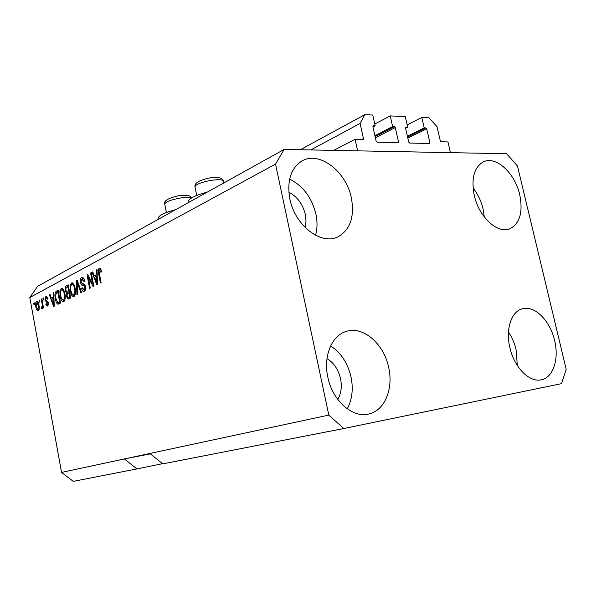 <?xml version="1.0" encoding="UTF-8"?>
<svg xmlns="http://www.w3.org/2000/svg" width="596" height="596" viewBox="0 0 596 596"><rect width="100%" height="100%" fill="white"/><g stroke="black" fill="none" stroke-linecap="round" stroke-linejoin="round"><path stroke-width="0.89" d="M355.06 139.263L363.21 139.434L363.456 138.592L360.088 123.454L364.856 114.641L372.761 115.035L375.197 125.883L373.133 125.86L372.895 126.687L376.15 141.222L377.03 142.153L398.262 142.675L398.508 141.848L395.267 127.574L394.425 126.657L392.645 126.59L390.224 115.9L405.28 116.645L407.694 127.194L405.742 127.171L405.518 127.984L408.744 142.131L409.579 143.033L429.679 143.532L429.91 142.712L426.706 128.825L425.894 127.931L424.21 127.864L421.812 117.457L428.993 117.814L437.024 126.687L440.31 140.865L441.107 141.744L447.954 141.937L450.442 152.643L357.63 150.848L355.06 139.263L333.753 150.378M421.812 117.457L407.165 124.899M424.21 127.864L407.388 136.208M407.694 127.194L405.578 128.267M390.224 115.9L374.787 124.043M392.645 126.59L374.914 135.709M375.197 125.883L372.977 127.052M364.856 114.641L300.362 149.73M360.088 123.454L310.777 149.931M305.152 227.508L306.001 221.161L305.301 214.351C302.701 203.951 297.225 196.568 288.851 192.217M337.776 399.491C341.18 393.524 342.097 386.566 340.525 378.624C338.342 369.468 333.834 362.785 326.995 358.576M554.585 340.435C559.234 358.837 553.289 377.514 541.459 379.771C529.658 382.885 514.229 367.494 509.885 347.691C505.401 329.424 511.279 311.634 522.163 308.87C534.366 304.884 550.13 320.551 554.585 340.435M508.462 332.032C511.986 337.232 514.527 343.095 516.084 349.629L517.335 365.512M388.659 367.374C393.695 388.741 384.629 410.853 368.604 414.056C352.467 418.295 332.412 400.616 327.837 377.253C323.129 356.393 331.674 335.712 345.956 331.518C362.875 325.505 383.869 343.631 388.659 367.374M330.624 345.948C340.927 352.676 347.721 362.994 351.014 376.888C353.443 388.905 352.176 399.566 347.23 408.863M351.349 197.805C354.762 216.951 350.195 230.011 337.656 236.977C320.983 245.403 294.841 225.251 289.857 198.975C286.773 180.811 290.803 168.161 301.941 161.002C319.247 150.617 346.246 171.439 351.349 197.805M289.634 179.098C302.999 185.855 311.753 197.5 315.902 214.016C317.497 221.615 317.377 228.693 315.537 235.249M519.712 194.601C523.169 212.191 519.861 223.604 509.774 228.849C497.623 234.168 478.901 216.951 474.274 195.466C471.049 178.383 474.111 167.163 483.46 161.821C496.006 155.563 515.011 173.175 519.712 194.601M473.06 187.956C477.813 193.991 481.143 200.934 483.043 208.779L484.265 216.929M175.768 209.613C165.166 212.37 159.296 215.149 158.149 217.957L158.35 218.941M561.521 383.653L343.78 428.524L162.775 463.874L149.857 453.474L61.567 472.412L29.8 297.523L37.623 286.326L284.165 149.417L506.63 153.738L517.484 166.038L566.2 369.304L561.521 383.653M343.78 428.524L328.813 415.092L149.857 453.474M150.334 453.854L124.355 458.942L136.931 468.925L162.544 463.688M136.931 468.925L73.263 481.359L61.567 472.412M92.626 283.838L90.585 273.05L91.277 272.677L93.84 286.259L93.103 286.631L88.26 277.289L90.287 288.054L89.601 288.397L87.061 274.912L87.791 274.525L92.626 283.838L93.378 283.785M80.318 282.549C79.968 279.978 80.408 278.332 81.622 277.594L82.151 277.423C83.343 277.46 84.178 278.645 84.647 280.977L83.999 281.498L81.861 279.189L80.981 282.161L83.075 283.845C84.2 283.651 85.012 284.583 85.519 286.624C85.861 289.03 85.466 290.572 84.319 291.258L83.857 291.407C82.777 291.407 82.017 290.364 81.578 288.278L82.218 287.756L84.006 289.701L84.841 286.937L84.371 285.685L81.913 285.216L80.318 282.549L81.056 282.497M76.944 294.789L76.467 280.515L77.152 280.157L81.563 292.457L80.87 292.807L77.137 281.863L77.629 294.439L76.944 294.789M71.49 282.966L73.725 284.054L75.208 288.24C76.012 292.129 75.61 294.871 74.001 296.458L73.584 296.592C71.937 296.227 70.835 294.35 70.268 290.967L70.03 285.931L71.49 282.966L72.526 282.891M61.276 288.367L63.437 289.455L64.882 293.582C65.664 297.411 65.284 300.093 63.735 301.643L63.332 301.77C61.738 301.405 60.665 299.557 60.114 296.219L59.868 291.273L61.276 288.367L62.252 288.293M39.336 302.105L39.016 300.332L39.597 300.026L39.917 301.8L39.336 302.105M35.887 307.014C35.328 304.377 35.551 302.522 36.565 301.449L36.825 301.36C37.898 301.636 38.606 302.954 38.971 305.308C39.515 307.931 39.276 309.756 38.271 310.792L38.017 310.874C36.959 310.62 36.252 309.331 35.887 307.014L36.505 306.962M99.264 268.26L100.523 268.662L101.566 271.761L100.88 272.312L99.681 269.832L99.025 271.284L101.074 282.608L100.359 282.966L98.593 273.653C97.968 271.143 98.191 269.34 99.264 268.26L100.039 268.207M328.813 415.092L275.538 164.109L29.8 297.523M53.312 296.942L53.118 292.867L53.759 292.532L54.229 306.255L53.633 306.553L49.438 294.819L50.064 294.484L51.271 298.007L53.908 296.897M44.946 300.242L45.81 296.555L47.769 298.752L47.203 299.229L46.004 297.888L45.497 299.714L48.418 302.738L47.248 306.143L45.736 304.116L46.302 303.647L47.315 304.735L47.859 303.23L44.946 300.242L45.624 300.19M43.285 300.034L42.957 298.246L43.545 297.933L43.88 299.721L43.285 300.034M42.137 303.848L41.273 299.132L41.862 298.827L43.523 307.931L42.934 308.229L42.666 306.776L42.271 308.743L41.631 308.542L41.616 307.134L42.368 305.755L42.137 303.848L42.77 303.796M34.017 304.906L33.696 303.148L34.263 302.842L34.583 304.608L34.017 304.906M55.331 298.782C54.534 295.065 54.884 292.517 56.389 291.139L58.147 290.207L60.524 303.073L57.849 304.169C56.575 303.349 55.741 301.554 55.331 298.782L55.994 298.73M65.21 290.662C64.793 288.121 65.173 286.52 66.35 285.864L68.249 284.866L70.686 297.948L68.264 299.088L66.469 296.495L66.648 293.418L65.21 290.662L65.903 290.61M96.5 274.406L96.314 270.018L97.051 269.623L97.476 284.426L96.783 284.769L92.06 272.268L92.782 271.888L94.138 275.643L97.185 274.361M275.538 164.109L284.165 149.417M188.388 202.528L188.157 201.359C189.468 198.215 195.823 195.145 207.222 192.143M99.361 273.601L98.593 273.653M100.068 269.809L100.493 268.617M53.767 292.815L53.118 292.867M52.619 298.931L52.262 297.925M50.153 294.759L49.438 294.819M53.923 297.359L51.271 298.007M53.513 302.53L53.387 298.536L51.74 299.393L53.685 305.077L53.513 302.53L54.102 302.477M53.96 298.492L53.387 298.536M54.191 305.04L53.685 305.077M46.54 296.495L45.81 296.555M48.067 305.614L47.62 304.757M46.421 304.057L45.736 304.116M48.455 304.638L47.315 304.735M48.485 303.178L47.859 303.23M48.373 302.492L47.524 302.567M46.764 302.388L48.313 302.254L46.734 300.727M46.585 297.784L46.972 296.853M43.597 298.194L42.957 298.246M41.906 299.088L41.273 299.132M43.299 306.724L42.666 306.776M42.495 308.467L41.631 308.542M42.666 307.037L42.04 307.089M43.113 305.696L42.368 305.755M34.307 303.096L33.696 303.148M37.168 301.397L36.565 301.449M38.777 310.285L38.286 309.51M37.392 302.656L37.704 301.814M38.047 309.495L38.39 305.614L36.93 302.694L36.445 306.627L37.906 309.54L39.098 309.406M39.016 305.562L38.39 305.614M39.641 300.28L39.016 300.332M56.888 292.517L58.065 291.012L56.389 291.139M58.348 304.131L57.849 304.169M59.064 303.811L58.184 302.604M59.593 302.485L60.367 302.217M59.622 301.889L57.805 292.04L56.739 292.599L55.607 295.236L55.949 298.484L57.685 302.597L60.3 301.829M58.475 291.988L57.805 292.04M60.248 302.276L58.579 302.418M64.122 301.367L63.146 300.228M60.792 296.167L60.114 296.219M60.68 291.213L59.868 291.273M61.85 289.783L62.602 288.494M64.845 300.086L63.444 300.131C64.629 298.916 64.889 296.83 64.241 293.888C63.839 291.414 63.042 290.043 61.857 289.775L61.559 289.88C60.419 291.079 60.144 293.098 60.747 295.936L61.544 298.723L63.161 300.22M63.556 289.649L61.857 289.775M64.889 300.012L63.444 300.131M64.927 293.835L64.241 293.888M66.886 287.257L68.384 285.566M69.211 298.693L68.466 297.478M67.177 296.443L66.469 296.495M68.13 293.299L66.648 293.418M68.242 293.247L67.333 292.077M68.614 291.98L69.516 291.653M70.455 296.689L69.754 296.741L69.032 292.837L67.288 293.873L67.065 295.959L68.093 297.508L70.522 297.076M69.725 292.785L69.032 292.837M68.093 297.508L69.754 296.741M68.749 291.31L67.892 286.728L66.037 287.883L65.843 290.319L67.057 292.1L69.441 291.258M68.585 286.676L67.892 286.728M74.373 296.205L73.353 295.027M70.969 290.915L70.268 290.967M70.864 285.871L70.03 285.931M72.041 284.404L72.854 283.07M75.2 294.804L73.71 294.923C74.932 293.672 75.215 291.556 74.545 288.561C74.135 286.043 73.315 284.657 72.094 284.389L71.781 284.493C70.596 285.73 70.313 287.786 70.924 290.677L71.751 293.5L73.412 295.02L75.178 294.871M73.852 284.262L72.094 284.389M75.252 288.509L74.545 288.561M77.264 280.463L76.467 280.515M77.748 281.819L77.137 281.863M82.807 277.512L81.622 277.594M84.021 278.943L82.203 279.077M84.677 291.019L83.798 289.798M82.337 288.218L81.578 288.278M83.663 289.812L85.474 289.663M85.489 289.589L84.006 289.701M85.563 286.877L84.841 286.937M85.258 285.618L84.371 285.685M85.086 285.201L81.913 285.216M83.634 285.089L82.442 283.8M82.136 279.084L83.06 277.661M91.337 272.998L90.585 273.05M89.191 277.222L88.26 277.289M87.962 274.853L87.061 274.912M97.059 269.966L96.314 270.018M95.509 276.678L95.092 275.575M92.901 272.216L92.06 272.268M97.2 274.83L94.138 275.643M96.686 280.425L96.567 276.127L94.667 277.11L96.857 283.175L96.686 280.425L97.357 280.381M97.237 276.082L96.567 276.127M97.439 283.13L96.857 283.175M425.894 127.931L407.575 137.006M426.706 128.825L407.835 138.145M429.91 142.712L428.196 143.532M394.425 126.657L375.108 136.573M395.267 127.574L375.376 137.758M398.508 141.848L396.802 142.69M373.357 125.808L372.969 126.009M363.456 138.592L361.787 139.457M68.048 285.745L66.35 285.864M70.395 297.143L68.704 297.277M69.255 291.787L67.564 291.921M78.448 283.77L77.785 283.823M84.885 285.193L83.172 285.328M223.746 182.972L223.5 181.802C225.318 176.714 195.674 181.922 194.989 186.824L195.115 187.68M191.249 198.133C186.876 195.533 164.69 200.561 164.742 204.137L164.861 204.778M367.911 414.198L368.604 414.056M337.001 237.253L337.656 236.977M158.409 219.254L158.149 217.957M188.403 202.595L188.157 201.359M99.681 269.832L101.044 269.742M46.22 297.814L47.442 297.717M47.121 304.802L48.44 304.683M41.862 307.149L42.666 307.074M37.906 309.54L39.09 309.436M36.93 302.694L38.196 302.589M58.013 302.619L59.689 302.477M67.057 292.1L68.749 291.973M196.695 195.451L194.937 186.444C194.616 184.112 197.038 180.551 209.718 177.936C222.003 176.416 222.234 179.128 223.329 181.013M166.396 212.481L164.734 204.093C163.595 200.934 168.094 198.185 178.211 195.846C189.454 194.259 190.675 196.479 191.636 197.894"/></g></svg>
